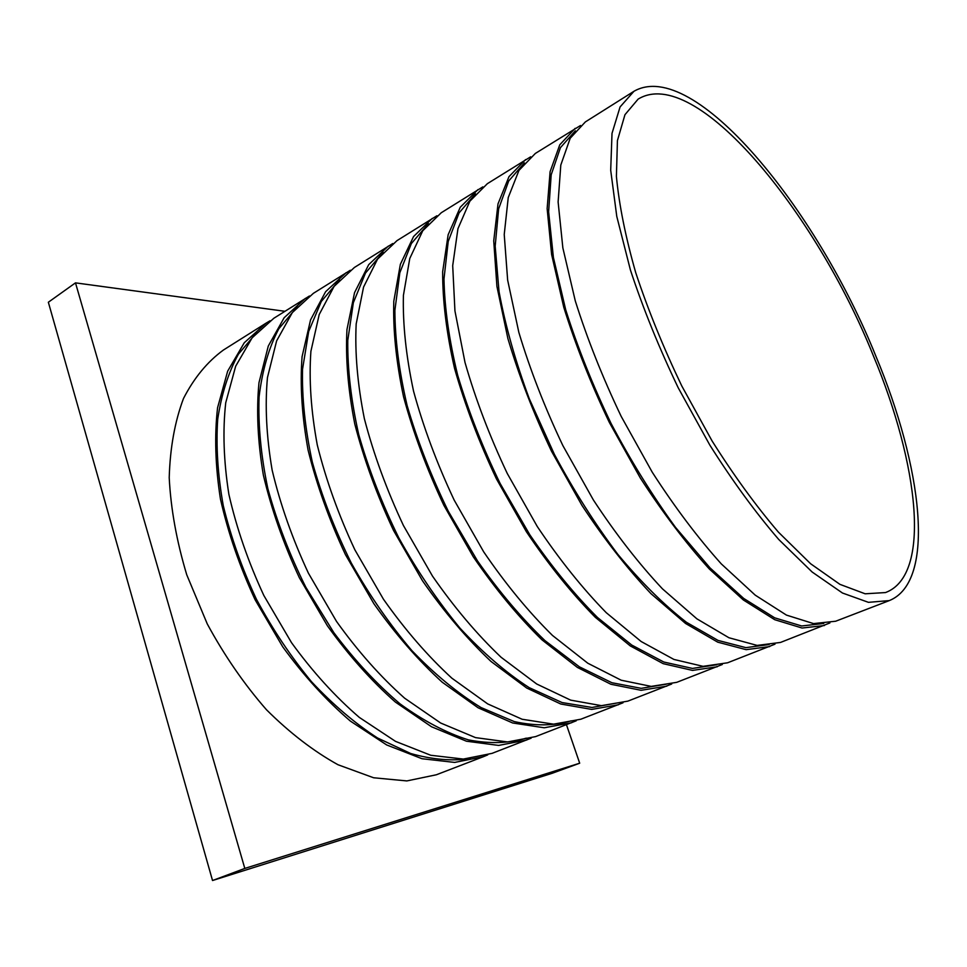 <?xml version="1.0" encoding="UTF-8"?>
<svg xmlns="http://www.w3.org/2000/svg" width="967" height="967" viewBox="0 0 967 967"><rect width="100%" height="100%" fill="white"/><g stroke="black" fill="none" stroke-linecap="round" stroke-linejoin="round"><path stroke-width="1.45" d="M270.083 320.766L266.143 323.099L244.264 342.753L227.668 371.159L217.587 407.663C214.348 435.609 215.303 466.082 220.452 499.093C228.091 532.877 239.659 566.469 255.167 599.866L282.739 646.838C303.795 675.74 326.375 700.519 350.465 721.152L386.703 744.965L421.987 758.72L454.671 762.419L483.512 756.641L487.731 754.889M483.512 756.641L436.347 774.772L406.841 780.925L373.637 777.77L338.027 764.752C313.574 751.214 289.713 732.865 266.445 709.718C244.107 684.14 224.38 655.529 207.252 623.896L186.74 574.761C176.647 541.254 170.808 508.884 169.213 477.662C170.083 447.89 174.846 421.503 183.488 398.501C194.065 377.916 207.373 361.755 223.401 350.042L266.143 323.099M633.953 91.285L585.349 121.927L570.204 138.245L560.8 165.043L558.116 201.97L562.854 247.89L575.268 300.834C587.235 338.813 602.538 377.323 621.177 416.366L652.229 472.186C674.748 507.143 697.775 537.712 721.285 563.882L755.239 595.152L786.437 615.097L813.549 623.594L835.681 621.225L889.314 600.592C936.539 581.493 922.107 466.541 875.909 356.255C816.897 209.126 693.786 56.98 633.953 91.285L620.077 106.938L612.014 133.361L610.697 170.216L616.777 216.415L630.424 270.023C643.152 308.594 659.083 347.854 678.205 387.767L709.766 444.977C732.466 480.925 755.457 512.425 778.761 539.501L812.147 572.017L842.462 593.013L868.463 602.344L889.314 600.592M873.358 355.759C815.81 211.978 695.297 63.979 638.099 99.142L624.96 114.698L617.429 140.566L616.402 176.381C619.085 204.859 625.54 236.975 635.742 272.73C648.047 309.863 663.398 347.6 681.783 385.966L712.111 441C733.917 475.583 756.025 505.983 778.447 532.164L810.624 563.749L839.936 584.358L865.163 593.798L885.494 592.566C932.019 575.317 918.493 463.531 873.358 355.759M256.775 332.443L238.414 354.188C228.417 372.368 221.516 394.04 217.708 419.207C215.907 446.065 217.768 474.918 223.292 505.765C230.956 537.168 241.992 568.33 256.424 599.238C272.561 629.287 290.922 656.774 311.507 681.711C332.926 704.58 354.925 723.34 377.517 737.966L410.673 753.498C432.116 759.591 452.036 761.283 470.409 758.563M309.452 295.987L273.866 318.24L252.121 337.821L235.67 366.215L225.734 402.743C222.603 430.726 223.655 461.271 228.889 494.379C236.625 528.272 248.277 561.984 263.858 595.515L291.526 642.692C312.619 671.739 335.223 696.639 359.313 717.405L395.527 741.375L430.738 755.263L463.326 759.071L492.034 753.366L531.149 738.172M305.354 298.392L284.153 317.72L268.294 346.029L258.987 382.654C256.267 410.818 257.718 441.641 263.362 475.123C271.473 509.44 283.476 543.635 299.347 577.71L327.366 625.746C348.64 655.36 371.316 680.816 395.406 702.09L431.5 726.749L466.432 741.206L498.597 745.424L526.773 740.009M297.365 306.672L278.822 328.756C268.874 347.576 262.299 370.264 259.083 396.821C258.068 425.262 260.981 455.856 267.847 488.613C276.985 521.938 289.641 554.804 305.826 587.235L333.808 632.611C354.732 660.413 376.828 684.177 400.108 703.903C423.498 720.874 446.246 732.865 468.354 739.864C489.628 743.974 508.944 743.393 526.29 738.135M350.32 270.252L313.368 293.339L292.324 312.595L276.622 340.88L267.46 377.541C264.849 405.741 266.421 436.625 272.162 470.204C280.37 504.629 292.457 538.945 308.413 573.177L336.516 621.418C357.826 651.19 380.527 676.779 404.629 698.186L440.674 723.026L475.522 737.616L507.578 741.955L535.609 736.6L576.211 720.814M346.053 272.742L325.613 291.708L310.552 319.884L302.079 356.63C299.915 384.999 301.934 416.161 308.098 450.126C316.729 484.987 329.167 519.811 345.437 554.611L373.903 603.746C395.394 634.122 418.167 660.28 442.245 682.231L478.133 707.796L512.655 722.978L544.24 727.776L571.678 722.736M339.453 279.971L321.322 301.438L308.691 331.427L302.538 369.213C301.861 397.848 305.125 428.828 312.329 462.153C321.818 496.131 334.812 529.771 351.311 563.072C369.491 595.334 389.713 624.537 411.966 650.694C434.848 674.422 457.875 693.375 481.034 707.554L514.275 721.587C535.283 726.157 554.248 725.903 571.171 720.838M392.771 243.527L354.381 267.484L334.098 286.389L319.207 314.529L310.903 351.299C308.872 379.705 310.999 410.939 317.285 444.989C326.012 479.97 338.547 514.928 354.889 549.86L383.452 599.226C404.98 629.759 427.777 656.061 451.843 678.157L487.694 703.903L522.132 719.255L553.583 724.162L580.865 719.206L623.026 702.779M388.335 246.089L368.705 264.668L354.538 292.663L346.972 329.505C345.437 358.08 348.035 389.592 354.792 424.029C363.955 459.458 376.876 494.947 393.557 530.484L422.494 580.78C444.179 611.942 467.049 638.849 491.079 661.513L526.737 688.045L560.775 704.012L591.695 709.415L618.312 704.798M383.101 252.302L365.478 273.057L353.354 302.671L347.769 340.432C347.467 369.249 351.118 400.604 358.721 434.497C368.596 469.14 381.941 503.577 398.767 537.797C417.248 571.014 437.7 601.172 460.111 628.284C483.089 652.93 506.104 672.706 529.154 687.622L562.093 702.562L591.985 707.469L617.78 702.876M436.915 215.762L396.99 240.638L377.541 259.132L363.556 287.09L356.182 323.945C354.768 352.556 357.5 384.141 364.366 418.687C373.649 454.224 386.679 489.834 403.432 525.528L432.467 576.066C454.2 607.385 477.082 634.461 501.099 657.27L536.697 683.995L570.639 700.132L601.414 705.656L627.861 701.135L671.69 684.02M432.273 218.397L413.562 236.528L400.362 264.317L393.799 301.22C392.928 329.989 396.18 361.839 403.553 396.784C413.308 432.793 426.737 468.959 443.841 505.27L473.262 556.774C495.164 588.77 518.082 616.475 542.052 639.9L577.408 667.435L610.914 684.261L641.085 690.305L666.795 686.159M428.417 223.619L411.35 243.563L399.83 272.718L394.874 310.395C395.007 339.369 399.093 371.086 407.119 405.548C417.43 440.879 431.161 476.139 448.337 511.313L477.553 561.005C499.117 591.719 521.588 618.251 544.941 640.589L579.354 666.807L611.893 682.726L641.206 688.347L666.239 684.201M482.835 186.873L441.278 212.728L422.76 230.762L409.766 258.503L403.408 295.418C402.683 324.223 406.067 356.146 413.562 391.2C423.449 427.317 436.987 463.616 454.176 500.096L483.693 551.855C505.632 584.02 528.574 611.881 552.508 635.464L587.803 663.217L621.189 680.212L651.202 686.389L676.731 682.339L722.313 664.498M477.988 189.58L460.28 207.216L448.144 234.751L442.668 271.703C442.535 300.652 446.488 332.853 454.526 368.306C464.922 404.907 478.895 441.774 496.446 478.895L526.362 531.681C548.458 564.547 571.437 593.085 595.297 617.309L630.303 645.932L663.193 663.664L692.517 670.409L717.236 666.771M475.486 193.835L459.059 212.897L448.217 241.484L443.974 279.016C444.59 308.11 449.147 340.166 457.669 375.208C468.439 411.253 482.606 447.358 500.157 483.536L529.831 534.811C551.625 566.626 574.193 594.197 597.546 617.526L631.741 645.049L663.833 662.032L692.469 668.427L716.644 664.776M530.665 156.811L487.356 183.682L469.853 201.209L457.947 228.683L452.701 265.647L454.937 310.89L465.006 362.456C475.534 399.178 489.616 436.177 507.264 473.479L537.277 526.519C559.422 559.567 582.4 588.287 606.236 612.667L641.157 641.52L673.914 659.434L703.057 666.336L727.571 662.794L775.002 644.167M525.589 159.591L508.98 176.659L498.005 203.892L493.738 240.856L496.917 286.377L507.88 338.498C518.953 375.704 533.506 413.308 551.541 451.275L581.953 505.403C604.254 539.187 627.269 568.62 650.996 593.69L685.567 623.473L717.744 642.161L746.125 649.667L769.744 646.572M524.428 162.927L508.715 180.95L498.634 208.872L495.177 246.186L499.045 291.671C505.306 325.468 515.363 361.114 529.227 398.609L554.369 454.333C573.878 490.716 595.056 524.09 617.913 554.442C641.121 582.243 663.978 604.858 686.473 622.301L718.046 640.42L745.908 647.648L769.116 644.554M580.514 125.505L535.343 153.439L518.965 170.385L508.243 197.558L504.23 234.522L507.651 280.116L518.844 332.37C530.073 369.708 544.747 407.445 562.867 445.594L593.387 499.987C615.725 533.977 638.752 563.592 662.443 588.83L696.917 618.856L728.937 637.749L757.125 645.412L780.514 642.439L829.916 622.941M575.172 128.333L559.784 144.784L550.102 171.667L547.141 208.606L551.613 254.454L563.773 307.264C575.583 345.11 590.764 383.464 609.283 422.325L640.239 477.855C662.721 512.619 685.748 542.983 709.294 568.959L743.357 599.975L774.736 619.702L802.066 628.03L824.464 625.528M575.341 130.799L560.425 147.661L551.19 174.785L548.627 211.773L553.39 257.44L565.719 309.839C577.577 347.31 592.723 385.229 611.132 423.57C631.028 461.138 652.483 495.72 675.474 527.317L710.092 567.967L743.72 598.452L774.676 617.828L801.667 625.975L823.787 623.473M284.89 311.289L75.486 282.86L48.35 302.236L212.535 880.526L552.145 773.298L579.692 763.205L566.469 724.742M212.535 880.526L244.808 868.426L579.692 763.205M75.486 282.86L244.808 868.426"/></g></svg>
